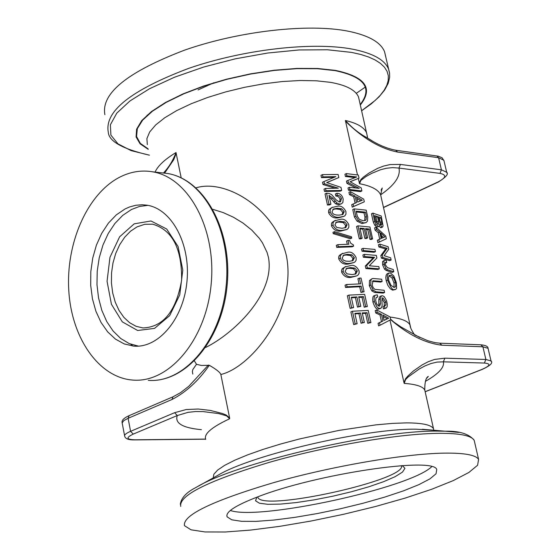<?xml version="1.0" encoding="UTF-8"?>
<svg xmlns="http://www.w3.org/2000/svg" width="560" height="560" viewBox="0 0 560 560"><rect width="100%" height="100%" fill="white"/><g stroke="black" fill="none" stroke-linecap="round" stroke-linejoin="round"><path stroke-width="0.84" d="M352.835 276.633L356.818 275.856L358.239 274.89L359.142 273.119L359.051 270.879C356.811 266.518 353.997 264.726 350.609 265.524L344.638 267.134L343.189 269.206L343.196 271.558C345.282 275.709 348.495 277.403 352.835 276.633L351.358 277.298C346.99 278.075 343.763 276.388 341.677 272.237L341.579 270.333L342.237 268.709L345.737 266.49M354.893 268.107L357.329 270.977L355.859 273.917L352.198 274.589L346.969 273.84L345.058 271.362L346.703 268.338L350.518 267.596L354.893 268.107L353.43 268.765L349.041 268.261L346.052 268.702M355.026 274.211L355.873 271.628L353.43 268.765M356.818 275.856L351.358 277.298M382.83 257.474L391.139 259.994L390.649 257.81L384.118 255.682L388.731 249.305L388.157 246.743L379.834 244.125L380.324 246.323L387.163 248.318L382.27 254.968L382.83 257.474L381.388 258.118L380.828 255.612L385.679 248.983L378.889 246.974L378.399 244.783L379.834 244.125M391.139 259.994L389.641 260.666L381.388 258.118M380.324 246.323L378.889 246.974M387.163 248.318L385.679 248.983M382.27 254.968L380.828 255.612M393.785 271.719L393.295 269.528L387.38 267.617L385.147 264.46L385.476 262.381L386.722 262.563L386.232 260.365L384.615 260.141L383.999 260.939L384.09 264.313L385.938 268.457L387.506 269.731L393.785 271.719L392.28 272.384L386.05 270.375L384.489 269.101L382.648 264.957L382.557 261.583L384.587 260.155M386.722 262.563L385.042 263.151M378.35 226.457L379.113 226.443L379.785 224.217L381.976 227.003L382.578 227.024L383.082 226.03L381.213 215.971L372.876 213.136L374.752 221.508L376.201 224.574L378.35 226.457L376.908 227.122L374.766 225.239L373.324 222.173L371.448 213.801L372.876 213.136M377.461 216.475L378.553 221.305L378.434 224.343L377.881 224.343L375.711 221.277L374.43 215.586L377.461 216.475L376.012 217.147L374.689 216.734M381.759 221.683L381.668 224.77L380.212 223.552L378.413 216.797L380.877 217.763L381.759 221.683L380.275 222.369L379.393 218.449L378.714 218.155M380.877 217.763L379.393 218.449M380.534 224.077L380.275 222.369M377.377 224.091L376.012 217.147M382.578 227.024L381.101 227.703L379.134 226.436L376.908 227.122M376.201 224.574L374.766 225.239M387.632 280.077C390.579 287.378 392.742 290.521 394.114 289.506L395.64 289.492L396.585 288.351L396.326 282.548L393.834 275.989L390.46 272.972L388.563 273.182L387.268 275.989L387.632 280.077L386.183 280.707L385.777 277.585L386.162 275.128L386.988 273.91L388.85 273.014M395.64 289.492L392.637 290.143L390.362 288.785L387.835 285.341L386.183 280.707M394.009 287.364L394.023 283.003L392.105 278.089L388.997 275.751M393.596 277.438L395.78 283.738L395.766 285.985L394.898 287.28L393.715 287.294L390.894 285.208L388.717 280.357L388.465 277.242L389.319 275.422L390.964 275.205L393.596 277.438L392.105 278.089M379.365 242.025L386.344 238.728L385.742 236.068L376.033 227.199L376.558 229.53L379.701 232.05L381.164 238.56L378.819 239.596L379.365 242.025L377.923 242.683L377.377 240.254L378.819 239.596M380.758 232.904L384.923 236.915L381.948 238.168L380.758 232.904M383.404 237.552L381.339 235.459M376.558 229.53L375.123 230.188L374.598 227.857L376.033 227.199M379.701 232.05L378.252 232.715L375.123 230.188M379.715 239.204L378.252 232.715M358.456 220.493L363.58 222.922L366.044 222.621L367.472 221.144L367.731 217.049L366.191 210.161L354.186 208.88L355.845 216.328L358.456 220.493L357.042 221.151L354.424 216.993L352.772 209.545L354.186 208.88M366.044 222.621L361.97 223.559L357.042 221.151M366.107 219.807L365.288 220.479L363.09 220.724L359.359 219.338L357.259 216.139L356.153 211.169L365.421 212.149L366.394 216.517L366.107 219.807L364.693 220.465L364.987 217.175L364.007 212.814L356.328 211.953M365.421 212.149L364.007 212.814M349.888 189.546L361.886 190.939L361.193 187.859L350.035 181.713L359.023 178.15L358.337 175.084L346.339 173.593L346.836 175.819L356.727 176.946L347.865 180.446L348.362 182.672L359.24 188.363L349.391 187.306L349.888 189.546L348.481 190.218L347.984 187.978L349.391 187.306M346.339 173.593L344.932 174.272L345.429 176.505L346.836 175.819M359.023 178.15L350.168 181.776M361.886 190.939L360.479 191.611L348.481 190.218M355.089 177.583L345.429 176.505M347.865 180.446L346.458 181.125L346.955 183.351L348.362 182.672M355.887 187.915L346.955 183.351M325.493 188.454L325.99 190.715L324.499 191.436L324.002 189.175L325.493 188.454L338.324 188.181L324.464 183.785L322.98 184.506L322.49 182.266L323.974 181.538L324.464 183.785M334.936 188.188L322.98 184.506M325.99 190.715L341.663 190.47L340.977 187.355L326.711 182.56L338.807 177.555L338.121 174.454L322.455 174.622L322.952 176.876L335.832 176.645L323.974 181.538M322.952 176.876L321.468 177.604L320.971 175.35L322.455 174.622M334.131 177.338L321.468 177.604M341.663 190.47L340.235 191.156L324.499 191.436M338.807 177.555L326.851 182.602M353.654 206.465L364.322 201.81L363.72 199.143L350.35 191.611L350.868 193.949L355.089 196.07L356.538 202.594L353.108 204.029L353.654 206.465L352.233 207.137L351.694 204.701L353.108 204.029M356.531 196.784L362.32 200.207L357.707 202.062L356.531 196.784M360.808 200.816L356.909 198.464M350.868 193.949L349.454 194.621L348.936 192.29L350.35 191.611M355.089 196.07L353.682 196.742L349.454 194.621M355.117 203.189L353.682 196.742M364.322 201.81L352.233 207.137M337.008 203.077L339.927 204.099L341.579 203.756L342.895 202.398L343.168 199.101C342.265 195.307 340.158 193.368 336.854 193.298L335.405 193.991L335.839 195.965L337.288 195.272L338.793 195.531L340.214 196.329L341.194 197.771L341.446 198.604L340.515 201.796L339.458 202.013L336.175 199.906L331.499 194.509L329.056 193.466L326.529 193.186L328.965 204.309L330.904 204.211L328.951 195.307L332.801 198.135L337.008 203.077L335.552 203.77L329.266 196.742M341.579 203.756L338.485 204.785L335.552 203.77M330.904 204.211L329.42 204.925L327.474 205.023L325.038 193.907L326.529 193.186M328.965 204.309L327.474 205.023M336.854 193.298L337.288 195.272M339.675 202.006L340.011 199.29L339.367 197.708L337.792 196.385L335.839 195.965M360.696 238.154L362.173 238.231L359.926 228.137L364.203 228.466L366.275 237.762L367.64 237.895L365.568 228.599L369.201 229.033L371.357 238.7L372.617 238.875L369.964 227.024L357.959 225.841L360.696 238.154L359.275 238.805L356.538 226.499L357.959 225.841M367.64 237.895L366.219 238.539L364.861 238.413L362.789 229.117L360.101 228.9M366.275 237.762L364.861 238.413M364.203 228.466L362.789 229.117M362.173 238.231L360.752 238.882L359.275 238.805M369.201 229.033L367.78 229.691L365.75 229.432M371.357 238.7L369.943 239.344L367.78 229.691M372.617 238.875L371.196 239.519L369.943 239.344M330.134 212.016C332.206 216.125 335.405 217.84 339.731 217.161L343.924 216.37L344.953 215.698L345.954 214.13L345.94 211.631C343.721 207.298 340.914 205.492 337.54 206.213L331.737 207.585L330.232 209.405L330.134 212.016L328.636 212.723L328.531 210.938L329.112 209.391L332.437 207.193M343.924 216.37L338.268 217.847C333.914 218.533 330.708 216.832 328.636 212.723M342.083 214.774L342.783 212.366L340.361 209.51L335.986 208.936L332.829 209.37M341.803 208.824L344.225 211.687L342.909 214.466L339.101 215.138L336.238 215.005L333.893 214.312L332.479 213.038L331.989 211.848L333.466 208.985L337.442 208.243L341.803 208.824L340.361 209.51M363.461 250.593L375.473 251.629L374.976 249.417L362.971 248.374L363.461 250.593L362.033 251.244L361.543 249.025L362.971 248.374M375.473 251.629L374.045 252.273L362.033 251.244M351.757 238.084L351.47 236.775L334.467 231.644L332.962 232.351L333.249 233.66L334.754 232.96L351.757 238.084L350.315 238.749L333.249 233.66M334.467 231.644L334.754 232.96M367.311 267.897L379.323 268.828L378.826 266.609L369.292 265.776L376.894 257.985L376.313 255.388L364.308 254.38L364.798 256.599L374.563 257.32L366.744 265.356L367.311 267.897L365.876 268.541L365.316 266L373.135 257.964L363.37 257.243L362.88 255.024L364.308 254.38M379.323 268.828L377.888 269.458L365.876 268.541M364.798 256.599L363.37 257.243M374.563 257.32L373.135 257.964M366.744 265.356L365.316 266M337.82 244.671L338.261 246.68L336.756 247.373L336.315 245.364L337.82 244.671L348.866 244.209L348.026 240.387L346.563 241.059L347.27 244.244M338.261 246.68L353.577 246.155L353.276 244.783L350.798 243.362L349.454 240.366L348.026 240.387M353.577 246.155L352.135 246.82L336.756 247.373M376.04 291.823L384.615 292.488L384.118 290.255L374.857 289.359L373.198 287.707L372.127 285.103L373.072 280.819L382.144 281.435L381.647 279.209L373.065 278.488L372.141 278.649L370.944 279.881L370.727 285.061L373.254 290.248L376.04 291.823L374.605 292.446L371.812 290.878L369.292 285.691L369.509 280.518L372.141 278.649M382.144 281.435L380.709 282.065L372.47 281.372M384.615 292.488L383.18 293.111L374.605 292.446M340.277 258.251C342.363 262.395 345.569 264.096 349.909 263.347L353.934 262.563L355.033 261.884L356.118 260.246L356.125 257.642C353.885 253.281 351.071 251.489 347.69 252.266L341.684 253.876L340.263 255.934L340.277 258.251L338.765 258.937L338.66 257.061L339.304 255.451L342.762 253.239M353.934 262.563L348.432 264.012C344.064 264.768 340.844 263.081 338.765 258.937M352.135 260.925L352.947 258.384L350.511 255.521L346.122 255.003L343.091 255.444M351.967 254.863L354.403 257.726L352.968 260.631L349.272 261.303L345.814 261.114L343.511 260.204L342.328 258.678L342.139 258.062L343.742 255.073L347.599 254.331L351.967 254.863L350.511 255.521M379.785 308.511L381.584 307.678L382.137 305.41L381.899 300.027L382.522 297.913L382.928 297.85L385.763 301.945L385.917 304.92L384.454 306.131L384.93 308.266L386.365 307.923L387.17 306.656L387.261 304.129L386.526 300.573L384.307 296.709L382.69 295.785L381.395 295.848L380.268 299.033L380.464 303.716L379.708 306.103L378.413 305.97L376.516 303.751L375.662 300.377L376.005 297.808L377.776 296.891L377.314 294.84L375.823 295.099C374.353 295.323 373.87 297.451 374.381 301.483L376.747 306.733L378.231 308.042L379.785 308.511L378.343 309.134C376.418 309.47 374.619 307.125 372.939 302.106C372.435 297.829 372.918 295.708 374.381 295.729L375.823 295.099M384.93 308.266L383.495 308.882L383.019 306.747L384.454 306.131M386.064 308.084L383.495 308.882M384.139 306.264L384.321 302.568L382.004 298.62M380.737 308.35L378.343 309.134M378.812 306.117L378.826 299.166L379.96 296.471L381.395 295.848M377.776 296.891L376.222 297.521M361.151 286.097L362.411 291.809L360.948 292.453L359.688 286.741L345.541 287.462L345.044 285.201L346.563 284.529L347.06 286.783L361.151 286.097L359.688 286.741M347.06 286.783L345.541 287.462M362.411 291.809L364.084 291.774L361.053 278.075L359.38 278.103L360.654 283.85L346.563 284.529M364.084 291.774L360.948 292.453M359.38 278.103L357.924 278.747L359.058 283.885M380.065 325.241L390.705 319.697L390.089 316.946L376.663 309.946L377.195 312.347L381.437 314.321L382.935 321.041L379.505 322.735L380.065 325.241L378.616 325.857L378.056 323.351L381.493 321.657L379.995 314.937L375.753 312.97L375.214 310.569L376.663 309.946M382.893 314.979L388.696 318.171L384.104 320.411L382.893 314.979M388.696 318.171L387.254 318.78L383.236 316.533M384.083 320.327L387.254 318.78M377.195 312.347L375.753 312.97M381.437 314.321L379.995 314.937M382.935 321.041L381.493 321.657M379.505 322.735L378.056 323.351M348.887 295.12L351.659 307.748L350.133 308.413L347.368 295.785L348.887 295.12L364.658 294.357L367.353 306.523L364.21 307.202L362.019 297.283L358.806 297.395M351.659 307.748L353.584 307.601L351.309 297.241L356.888 296.905L358.995 306.446L360.787 306.355L358.68 296.814L363.482 296.646L365.673 306.565L367.353 306.523M365.673 306.565L364.21 307.202M363.482 296.646L362.019 297.283M353.584 307.601L350.133 308.413M356.888 296.905L355.404 297.556L351.428 297.794M358.995 306.446L357.497 307.097L355.404 297.556M360.787 306.355L357.497 307.097M342.622 230.3L346.773 229.509L347.823 228.837L348.845 227.248L348.838 224.721C346.612 220.381 343.805 218.582 340.424 219.317L334.341 220.927L332.997 222.929L333.018 225.169C335.097 229.285 338.296 231 342.622 230.3L341.159 230.979C336.805 231.686 333.592 229.985 331.52 225.876L331.415 224.063L332.01 222.495L335.37 220.297M344.694 221.921L347.116 224.784L345.772 227.598L341.992 228.27L336.784 227.465L334.88 225.001L336.385 222.096L340.333 221.361L344.694 221.921L343.245 222.6L338.87 222.047L335.748 222.474M344.939 227.899L345.674 225.463L343.245 222.6M346.773 229.509L341.159 230.979M352.429 311.241L355.208 323.925L353.675 324.576L350.896 311.906L352.429 311.241L368.207 310.401L370.909 322.616L367.766 323.295L365.568 313.341L362.355 313.467M355.208 323.925L357.133 323.764L354.851 313.369L360.437 312.998L362.544 322.581L364.343 322.483L362.229 312.907L367.038 312.711L369.236 322.672L370.909 322.616M369.236 322.672L367.766 323.295M367.038 312.711L365.568 313.341M364.343 322.483L361.053 323.225L358.939 313.642L354.97 313.901M360.437 312.998L358.939 313.642M357.133 323.764L353.675 324.576M362.544 322.581L361.053 323.225M194.453 361.011L196.476 364.294M446.838 172.879L446.684 172.249L441.427 169.82L400.421 164.423L398.958 168.07L392.609 167.615L386.456 168.252L380.499 169.764L371.819 173.313L366.191 176.4L360.906 180.348L359.541 183.708L358.295 178.5M357.497 174.93L345.394 120.484C352.03 127.862 359.24 133.616 367.038 137.746L367.514 137.746L366.66 133.007C364.308 127.4 357.224 123.228 345.394 120.484M163.52 172.949C168.959 167.132 173.117 160.328 176.001 152.537L181.195 177.835M205.625 439.089L134.946 439.796C126.343 439.551 125.776 437.654 133.245 434.105L177.296 415.541L174.608 412.699L186.249 409.528L198.212 409.024L210.238 410.41L222.201 413.441L226.121 414.995L229.593 417.879L220.85 374.507C251.076 367.367 297.073 310.569 286.461 255.997C275.212 208.166 225.75 178.647 196.056 187.824M229.6 417.893L229.67 418.754L226.562 415.849L218.743 413.595L203.14 411.6L195.517 411.551L188.048 412.335L177.296 415.541C174.608 423.206 182.644 427.917 201.411 429.681M491.127 361.375L491.015 360.92L485.884 359.478L444.871 358.176L443.352 361.823L437.024 362.11L430.899 363.552L424.977 365.918L419.209 369.005L408.079 377.034L405.552 379.617L404.222 383.397L403.956 382.585M444.871 358.176L434.63 359.429L428.211 361.732L422.114 364.924L413.441 370.965L408.058 375.851L405.58 378.679L403.956 382.564L389.977 320.082M147.133 115.108L147.378 115.913M147.973 205.373L139.601 206.416L131.418 209.524L122.724 215.383L114.898 223.482L108.227 233.513L102.942 245.091L99.232 257.789L97.223 271.145L96.985 284.683L98.539 297.899L101.815 310.331L106.722 321.503L113.078 331.002L120.673 338.464L129.227 343.588L138.432 346.136M230.328 510.482C259.287 520.793 409.948 487.97 431.676 466.732M419.818 337.498L400.925 326.942L393.932 322.133L390.579 319.137M220.85 374.507C220.164 372.4 216.314 369.334 209.3 365.295L201.425 365.463L196.469 364.294L192.829 369.551L192.374 371.595L192.801 374.101M208.369 365.078L188.86 386.218L180.488 392.707L173.068 396.767M371.735 140.602L367.038 137.746M385.672 56.56L384.545 51.674C380.66 42.21 368.599 35.399 348.348 31.227C308.574 23.268 239.407 30.968 184.814 50.057C127.526 71.876 100.884 93.415 104.895 114.695M356.258 93.352L365.316 87.073M360.332 104.993C373.625 88.27 365.344 76.741 335.475 70.399L317.667 68.481L296.933 68.418L274.134 70.238L250.285 73.892L226.443 79.226L203.693 85.988L183.043 93.877L165.403 102.529L151.473 111.545L141.778 120.533L136.626 129.122L136.087 136.969L140.056 143.787L148.253 149.345M432.992 430.164L415.814 429.184C364.679 428.526 250.607 455.196 217.707 475.412L198.387 486.15M443.975 453.131C404.124 453.775 331.996 466.13 273.644 482.636C212.254 500.871 182.525 515.214 184.464 525.665L191.03 529.816L204.953 531.937L225.232 532L250.628 530.082L279.783 526.337L311.283 520.982L343.651 514.269L375.445 506.52L405.216 498.071L431.578 489.307L453.201 480.627L468.888 472.458L477.603 465.234L478.59 459.375C475.783 454.944 464.247 452.858 443.975 453.131M119.014 177.541C129.99 171.773 141.218 169.862 152.684 171.815C188.783 177.667 216.552 229.166 211.155 284.221C206.213 339.332 169.512 383.026 133.14 380.1C99.253 377.937 71.799 338.618 68.824 291.2C65.632 243.81 86.996 194.495 119.014 177.541M212.898 209.342L223.216 212.597L233.373 217.196L243.012 223.055L251.79 230.104L259.315 238.287L262.437 242.774L267.078 252.448L268.485 257.537C275.275 294.959 232.288 334.425 205.709 347.438M345.492 121.24C362.803 138.306 380.163 148.582 397.586 152.068L395.794 150.248M390.698 319.669C408.058 334.67 425.124 343.189 441.896 345.219L439.747 343.189M172.025 399.483L173.005 396.795L129.115 415.653L128.114 418.313L172.025 399.483C185.983 392.287 198.408 380.891 209.3 365.295M125.097 208.929L129.654 206.927L135.87 205.254L142.149 204.757L146.846 205.17C171.668 208.775 190.652 243.901 186.977 281.295C183.631 318.724 158.55 348.516 133.623 346.094L124.236 343.931L115.465 339.108L107.639 331.842L101.038 322.434L95.907 311.269L92.421 298.767L90.706 285.404L90.811 271.684L92.729 258.104L96.397 245.168L101.682 233.366L108.402 223.139L116.298 214.879L125.097 208.929M257.565 496.923C316.372 473.865 434.742 456.393 436.744 469.658L436.037 473.781L429.912 478.884L418.824 484.673L403.466 490.861L384.664 497.126L363.356 503.174L340.564 508.732L317.359 513.541L294.812 517.37L274.001 520.037L255.948 521.381L241.598 521.318L231.784 519.813L227.15 516.894C225.169 512.162 235.312 505.505 257.565 496.923M350.518 267.596L349.041 268.261M357.329 270.977L355.873 271.628M343.196 271.558L341.677 272.237M385.938 268.457L384.489 269.101M387.506 269.731L386.05 270.375M384.09 264.313L382.648 264.957M383.999 260.939L382.557 261.583M385.945 262.36L385.168 262.71M382.011 223.944L380.863 224.469M378.553 221.305L377.097 221.977M381.976 227.003L380.506 227.682M374.752 221.508L373.324 222.173M394.114 289.506L392.637 290.143M395.521 282.345L394.023 283.003M390.964 275.205L389.494 275.849M363.58 222.922L362.166 223.58M355.845 216.328L354.424 216.993M366.394 216.517L364.987 217.175M339.927 204.099L338.485 204.785M335.083 201.194L333.62 201.894M332.801 198.135L331.338 198.842M341.446 198.604L340.011 199.29M339.731 217.161L338.268 217.847M344.225 211.687L342.783 212.366M337.442 208.243L335.986 208.936M373.611 280.721L372.631 281.155M370.944 279.881L369.509 280.518M370.727 285.061L369.292 285.691M373.254 290.248L371.812 290.878M349.909 263.347L348.432 264.012M354.403 257.726L352.947 258.384M347.599 254.331L346.122 255.003M385.917 304.92L384.475 305.543M385.763 301.945L384.321 302.568M382.928 297.85L382.221 298.158M380.268 299.033L378.833 299.656M380.464 303.716L379.029 304.339M374.381 301.483L372.939 302.106M340.333 221.361L338.87 222.047M347.116 224.784L345.674 225.463M333.018 225.169L331.52 225.876M147.315 144.634L146.902 138.579L149.695 131.95L155.687 124.936L164.759 117.747L176.68 110.621L191.093 103.796L207.564 97.496L225.54 91.952L244.433 87.339L263.606 83.825L282.394 81.529L300.181 80.507L316.379 80.794L330.491 82.348C346.269 85.148 355.614 90.048 358.533 97.034L359.31 100.492M404.222 383.397C415.996 384.251 422.842 386.456 424.76 390.005L433.503 428.694C431.256 424.872 422.219 422.933 406.406 422.884L392.315 423.395L375.977 424.858L338.702 430.451L299.362 438.998L280.56 444.038L263.172 449.372L247.758 454.818L234.801 460.201L224.665 465.339L217.616 470.092L213.808 474.306L213.283 477.869M359.541 183.708C371.357 186.011 378.392 189.721 380.639 194.845L381.325 197.876M359.905 221.011L359.422 221.284M367.423 136.724L359.198 99.995M176.001 152.537C164.808 159.341 157.836 165.858 155.078 172.081M205.737 439.362C203.595 434.07 211.575 427.196 229.67 418.754M426.853 378.105L428.295 376.432C425.936 377.496 424.753 382.018 424.76 390.005L425.243 392.14M410.648 327.621L410.095 325.129C408.114 321.139 401.457 318.458 390.117 317.079M213.815 82.761L198.086 89.922M401.387 465.668C407.75 479.717 262.689 511.889 257.922 497.462L257.782 497.112M134.204 223.839L119.609 236.824L109.97 257.285L107.058 281.281L111.419 304.262L122.283 321.832L137.648 330.498L154.553 328.384L169.631 315.693L179.753 294.847L182.784 270.081L178.08 246.526L166.684 229.005L150.99 220.976L134.204 223.839M137.011 226.898L144.774 224.294L152.67 224.189C172.375 229.95 182.028 248.64 181.615 280.245C176.148 311.248 163.254 327.152 142.933 327.95L136.038 326.291L129.591 322.7L123.837 317.317L118.993 310.359L115.227 302.113L112.679 292.887L111.433 283.031L111.545 272.916L112.994 262.92L115.738 253.407L119.679 244.748L124.663 237.258L130.515 231.224L137.011 226.898M256.844 497.196L255.542 500.773L259.336 503.188L267.841 504.315L280.406 504.098L296.135 502.586L313.992 499.891L332.836 496.195L351.505 491.736L368.837 486.78L383.74 481.635L395.22 476.63L402.486 472.087L404.943 468.321L402.318 465.612M425.341 381.402C438.634 373.835 444.64 367.311 443.352 361.823L484.379 363.048L485.884 359.478L482.909 346.794L480.795 344.806M134.946 439.796L134.372 439.908C128.45 439.992 125.216 438.718 124.663 436.086C124.236 434.798 126.203 433.216 130.578 431.326L128.114 418.313L123.83 420.595L122.157 422.884L124.586 435.687M380.639 194.824C394.695 185.073 400.799 176.155 398.958 168.07L439.978 173.39L441.427 169.82L438.592 157.724L436.821 155.939M389.627 73.556L388.542 69.02C384.706 59.766 372.666 53.144 352.408 49.147C312.627 41.538 243.334 49.427 188.58 68.418C131.124 90.09 104.356 111.342 108.283 132.181C108.822 141.302 122.535 148.967 149.408 155.183M149.408 155.162L131.089 150.619L117.985 143.857L110.887 135.114L110.397 124.719L116.788 113.134L129.997 100.926L149.548 88.725L174.538 77.21L203.679 67.039L235.347 58.821L267.764 53.018L299.061 49.959L327.509 49.77L351.61 52.402L360.675 54.446L368.55 56.98L375.165 59.976L380.478 63.399L384.447 67.2L387.065 71.33L388.325 75.754L388.241 80.416L386.834 85.274L384.153 90.265L380.226 95.361L375.123 100.499L361.627 110.74M458.759 432.397L445.319 431.207L437.374 431.109C375.872 430.304 235.34 463.155 196.252 487.333C186.55 492.198 181.237 497.847 180.306 504.294M180.733 506.401C178.696 495.418 208.271 480.718 269.465 462.301C327.642 445.669 399.637 433.545 439.488 433.321C459.76 433.272 471.324 435.589 474.18 440.272L474.761 442.785M161.462 172.809L167.72 173.516C203.805 179.361 231.567 230.51 226.212 285.173C221.305 339.892 184.667 383.264 148.309 380.366C185.71 383.124 222.257 339.556 227.136 285.194C232.449 230.881 204.806 179.62 167.72 173.516L152.684 171.815M132.86 346.024L130.858 344.246M164.668 173.068L173.733 159.677L176.239 153.272M174.608 412.699L130.578 431.326L133.245 434.105M360.227 104.552C372.869 88.137 364.483 76.825 335.062 70.616L317.422 68.712L296.884 68.642L274.316 70.427L250.684 74.025L227.052 79.275L204.47 85.953L183.946 93.744L166.355 102.298L152.411 111.223L142.632 120.141L137.319 128.674L136.563 136.5L140.266 143.318L148.162 148.897M439.978 173.39C446.873 174.839 446.166 177.723 437.864 182.042L383.481 207.41M397.586 152.068L438.592 157.724L443.856 160.209L446.684 172.249C448.826 173.859 446.075 177.093 438.431 181.965L437.864 182.042M400.421 164.423L390.173 164.549L383.74 166.033L377.601 168.364L368.893 173.131L363.447 177.079L360.948 179.466L359.289 182.91M367.073 137.767C377.209 144.445 386.862 148.617 396.018 150.276L438.333 156.198L442.176 157.85L444.01 160.86M484.379 363.048C491.225 363.664 490.322 365.827 481.656 369.537L425.236 391.643M441.896 345.219L482.909 346.794L488.054 348.306L491.015 360.92C493.234 362.873 490.245 365.722 482.062 369.467L481.656 369.537M439.943 343.189L480.963 344.813C485.681 345.289 488.04 346.451 488.054 348.306L488.166 348.782M381.066 190.127L382.235 187.978L380.639 194.845L410.095 325.129C409.794 328.454 415.856 336.679 414.778 334.999M134.477 439.908L205.66 439.187M384.545 51.674L389.571 73.087L389.655 77.252L388.227 83.293L384.664 90.006L379.022 96.873L371.252 103.873L361.634 110.761M422.429 429.275L445.319 431.207C459.361 430.878 468.986 433.895 474.18 440.272L478.59 459.375M433.503 428.694L433.741 430.227M383.516 207.571L438.431 181.965M414.75 334.985L427.714 340.69L434.854 342.608L439.943 343.196M425.236 391.727L482.062 369.467M122.15 422.751C121.464 420.441 123.788 418.075 129.115 415.653M136.878 346.199L133.623 346.094M226.849 515.375L227.15 516.894"/></g></svg>
